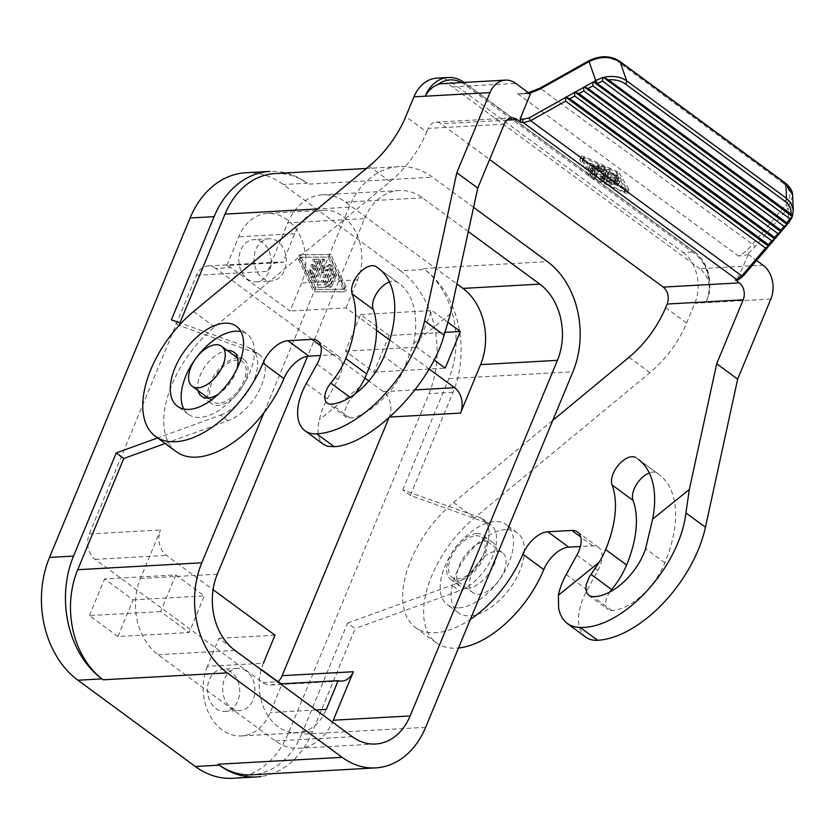 <?xml version="1.0" encoding="UTF-8"?>
<svg xmlns="http://www.w3.org/2000/svg" width="835" height="835" viewBox="0 0 835 835"><rect width="100%" height="100%" fill="white"/><g stroke="black" fill="none" stroke-linecap="round" stroke-linejoin="round"><path stroke-width="0.63" stroke-dasharray="4.17 3.13" d="M165.163 443.5L228.143 420.683A40.372 22.044 -53.7 0 0 260.259 388.432A40.372 22.044 -53.7 0 0 259.153 354.572A40.372 22.044 -53.7 0 0 256.168 353.028L248.621 347.485L181.07 323.26M473.581 207.351L432.593 177.218A80.734 61.665 -93.2 0 0 395.049 167.042A80.734 61.665 -93.2 0 0 349.093 207.205L263.975 412.678M256.168 353.028L178.94 325.337L179.963 322.863M410.329 495.416L402.783 489.874L480.01 517.564L487.556 523.107L410.329 495.416L453.05 392.283A90.055 68.783 -93.2 0 0 424.629 269.475L400.612 270.811A90.055 68.783 -93.2 0 1 429.033 393.619L288.44 733.047A90.055 68.783 -93.2 0 1 232.662 778.283M402.783 489.874L448.854 378.652A80.734 61.665 86.8 0 0 423.376 268.557L547.447 261.647M425.641 727.337L301.56 734.247L347.631 623.025L355.178 628.567L312.457 731.71A90.055 68.783 -93.2 0 1 261.188 776.498M301.56 734.247A80.734 61.665 -93.2 0 1 251.596 774.797M228.143 420.683L220.597 415.141L157.617 437.947M220.597 415.141A40.372 22.044 -53.7 0 0 252.692 382.941A40.372 22.044 -53.7 0 0 251.659 349.072A40.372 22.044 -53.7 0 0 248.621 347.485M218.947 403.232A24.841 13.569 126.3 0 1 213.175 401.719A24.841 13.569 126.3 0 1 214.084 378.046A24.841 13.569 126.3 0 1 236.796 360.135A24.841 13.569 126.3 0 1 242.609 361.68A24.841 13.569 126.3 0 1 241.639 385.352A24.841 13.569 126.3 0 1 218.947 403.232M400.612 270.811L283.242 184.535A90.055 68.783 -93.2 0 0 245.876 172.751M178.94 325.337L171.394 319.795M265.384 171.853A90.055 68.783 -93.2 0 1 307.259 183.199L283.242 184.535M321.611 259.748A0.992 0.751 -93.2 0 1 323.03 260.238L323.26 268.964L328.927 264.57A0.992 0.751 -93.2 0 1 329.992 265.916L323.458 281.698A1.242 0.95 -93.2 0 1 321.778 280.466L326.308 269.528L321.955 272.815L321.287 265.833L314.691 281.75A1.242 0.95 -93.2 0 1 313.01 280.518L321.611 259.748L323.218 259.664A0.992 0.751 -93.2 0 1 324.638 260.144L324.867 268.88L330.535 264.486A0.992 0.751 -93.2 0 1 331.599 265.822L325.055 281.614A1.242 0.95 -93.2 0 1 323.385 280.383L327.915 269.434L323.542 272.732L322.884 265.739L316.288 281.656A1.242 0.95 -93.2 0 1 314.618 280.424L323.218 259.664M324.429 287.282L318.907 287.23A1.242 0.95 -93.2 0 1 318.803 284.745L325.963 284.714L332.194 269.674A1.242 0.95 -93.2 0 1 333.864 270.905L327.644 285.946A2.484 1.9 -93.2 0 1 326.109 287.188L324.502 287.282A2.484 1.9 -93.2 0 1 324.429 287.282L317.3 287.313A1.242 0.95 -93.2 0 1 317.237 284.839L324.366 284.798L330.587 269.757A1.242 0.95 -93.2 0 1 332.267 270.989L326.036 286.029A2.484 1.9 -93.2 0 1 324.502 287.282M325.963 284.714L324.366 284.798M313.595 259.299L319.586 259.184A1.242 0.95 -93.2 0 1 320.452 261.042L313.97 276.709A1.242 0.95 -93.2 0 1 312.321 276.719L310.004 271.761A1.242 0.95 -93.2 0 1 311.612 270.509L313.062 273.609L315.087 268.724L313.49 268.807L311.465 273.692L310.015 270.603A1.242 0.95 -93.2 0 0 308.397 271.855L310.724 276.802A1.242 0.95 -93.2 0 0 312.363 276.792L318.855 261.136A1.242 0.95 -93.2 0 0 317.978 259.278L313.595 259.299A1.242 0.95 -93.2 0 0 313.668 261.783L316.402 261.762L314.377 266.657L311.862 264.81A1.242 0.95 -93.2 0 0 310.975 266.96L313.49 268.807M315.087 268.724L312.572 266.866A1.242 0.95 -93.2 0 1 313.469 264.716L315.985 266.563L314.377 266.657M315.985 266.563L318.01 261.679L315.265 261.689A1.242 0.95 -93.2 0 1 315.171 259.205L313.563 259.299M318.01 261.679L316.402 261.762M313.062 273.609L311.465 273.692M364.864 378.067L215.691 268.421L230.898 267.576L290.006 311.017L301.612 283.002A46.583 35.581 86.8 0 0 299.953 235.553A46.583 35.581 86.8 0 0 267.346 213.405A46.583 35.581 86.8 0 0 238.737 236.785L226.817 265.54L282.856 262.43A18.631 14.226 86.8 0 0 279.61 262.002A18.631 14.226 86.8 0 0 267.67 271.375L287.751 222.882L364.603 218.603L307.583 356.253M230.898 267.576A18.631 14.226 86.8 0 0 226.817 265.54M277.763 241.576A21.115 16.126 86.8 0 0 268.411 238.852A21.115 16.126 86.8 0 0 254.32 255.28A21.115 16.126 86.8 0 0 262.587 278.212A21.115 16.126 86.8 0 0 270.728 280.998A21.115 16.126 86.8 0 0 285.904 265.269A21.115 16.126 86.8 0 0 277.763 241.576M275.018 173.555A80.734 61.665 -93.2 0 1 308.522 184.128L432.593 177.218M487.556 523.107A40.372 22.044 126.3 0 1 490.719 524.787A40.372 22.044 126.3 0 1 491.575 558.688A40.372 22.044 126.3 0 1 459.532 590.762L355.178 628.567M480.01 517.564A40.372 22.044 126.3 0 1 483.267 519.318A40.372 22.044 126.3 0 1 483.976 553.24A40.372 22.044 126.3 0 1 451.986 585.22L459.532 590.762M475.731 535.767A24.841 13.569 126.3 0 1 481.931 537.625A24.841 13.569 126.3 0 1 480.344 561.381A24.841 13.569 126.3 0 1 457.883 578.864A24.841 13.569 126.3 0 1 452.466 577.59A24.841 13.569 126.3 0 1 452.831 554.012A24.841 13.569 126.3 0 1 475.731 535.767M496.689 551.173A24.841 13.569 126.3 0 1 502.482 552.707A24.841 13.569 126.3 0 1 501.543 576.369A24.841 13.569 126.3 0 1 478.841 594.269A24.841 13.569 126.3 0 1 473.038 592.725A24.841 13.569 126.3 0 1 473.998 569.042A24.841 13.569 126.3 0 1 496.689 551.173M336.192 275.853L331.766 286.541A1.242 0.95 -93.2 0 1 330.086 285.309L334.511 274.621A1.242 0.95 -93.2 0 1 336.192 275.853L334.595 275.947L330.159 286.635A1.242 0.95 -93.2 0 1 328.489 285.403L332.914 274.715A1.242 0.95 -93.2 0 1 334.595 275.947M302.082 257.159L301.717 258.099L316.382 289.348L344.051 289.213L342.454 289.307L342.841 288.367L328.176 257.117L300.506 257.253L300.12 258.182L314.785 289.442L342.454 289.307L344.072 289.213L344.438 288.284L329.773 257.023L302.103 257.159M324.867 268.88L323.26 268.964M327.915 269.434L326.308 269.528M322.884 265.739L321.287 265.833M333.28 720.219A55.893 42.689 86.8 0 1 298.596 748.296A55.893 42.689 86.8 0 1 275.466 740.969L158.097 654.703A55.893 42.689 -93.2 0 1 140.457 578.478L160.539 529.985A18.631 14.226 86.8 0 0 166.426 555.4L213.071 589.677M261.261 669.419L218.958 638.316L207.351 666.34L263.39 663.22A46.583 35.581 86.8 0 0 295.611 732.869A46.583 35.581 86.8 0 0 326.266 709.437M175.82 574.95L160.644 611.585L189.148 632.544L204.324 595.908L175.82 574.95L104.573 578.916L133.078 599.874L117.902 636.51L189.148 632.544M347.631 623.025L451.986 585.22M117.902 636.51L89.397 615.562L160.644 611.585M316.382 289.348L314.785 289.442M300.109 259.351A3.11 2.369 -93.2 0 1 300.026 256.241A3.11 2.369 -93.2 0 1 302.04 254.675L330.806 254.539L346.055 287.031A3.11 2.369 -93.2 0 1 346.139 290.131A3.11 2.369 -93.2 0 1 344.114 291.697L315.359 291.843L300.109 259.351L298.502 259.435A3.11 2.369 -93.2 0 1 300.349 254.769A3.11 2.369 -93.2 0 1 300.443 254.769L329.209 254.623L344.448 287.115A3.11 2.369 -93.2 0 1 342.611 291.78A3.11 2.369 -93.2 0 1 342.517 291.791L315.359 291.843M399.214 190.526L322.373 194.805A55.893 42.689 86.8 0 1 345.565 202.122L456.912 283.973M468.31 231.587L422.406 197.843A55.893 42.689 86.8 0 0 401.458 190.474A55.893 42.689 86.8 0 0 364.603 218.603M388.922 417.865L389.246 417.072A18.631 14.226 86.8 0 0 383.369 391.667L368.809 380.969M215.691 268.421A18.631 14.226 86.8 0 0 207.978 265.979A18.631 14.226 86.8 0 0 196.423 275.341L89.303 533.951A18.631 14.226 86.8 0 0 95.18 559.366L262.858 682.612A18.631 14.226 86.8 0 0 270.561 685.055A18.631 14.226 86.8 0 0 278.024 681.736M274.997 635.195L218.958 638.316M429.075 368.934L389.809 340.075M376.522 330.305L346.045 307.896L290.006 311.017M389.141 335.472L373.965 372.107L345.46 351.159L360.636 314.524L389.141 335.472L444.93 332.372M373.965 372.107L445.212 368.141M231.17 671.977A21.115 16.126 86.8 0 0 222.434 669.211A21.115 16.126 86.8 0 0 207.79 685.284A21.115 16.126 86.8 0 0 215.994 708.612A21.115 16.126 86.8 0 0 224.74 711.378A21.115 16.126 86.8 0 0 239.374 695.284A21.115 16.126 86.8 0 0 231.17 671.977M262.555 242.421A21.115 16.126 86.8 0 0 253.819 239.655A21.115 16.126 86.8 0 0 239.165 255.74A21.115 16.126 86.8 0 0 247.379 279.057A21.115 16.126 86.8 0 0 256.126 281.823A21.115 16.126 86.8 0 0 270.759 265.739A21.115 16.126 86.8 0 0 262.555 242.421M89.397 615.562L104.573 578.916M322.373 194.805A55.893 42.689 86.8 0 0 287.751 222.882M246.377 671.121A21.115 16.126 86.8 0 0 237.036 668.407A21.115 16.126 86.8 0 0 222.935 684.836A21.115 16.126 86.8 0 0 231.201 707.767A21.115 16.126 86.8 0 0 239.342 710.543A21.115 16.126 86.8 0 0 254.518 694.824A21.115 16.126 86.8 0 0 246.377 671.121M346.045 307.896L357.641 279.882A46.583 35.581 86.8 0 0 355.981 232.412A46.583 35.581 86.8 0 0 323.354 210.284A46.583 35.581 86.8 0 0 294.765 233.664L282.856 262.43M207.351 666.34A46.583 35.581 86.8 0 0 208.959 713.674A46.583 35.581 86.8 0 0 241.409 735.948A46.583 35.581 86.8 0 0 270.227 712.558L281.729 684.804M360.636 314.524L431.883 310.557L416.707 347.193L434.023 359.916M345.46 351.159L416.707 347.193M329.773 257.023L328.176 257.117M133.078 599.874L204.324 595.908M330.806 254.539L329.209 254.623M447.904 322.331L431.883 310.557M298.502 259.435L313.751 291.926M317.018 364.091L337.977 379.497L327.278 398.89A50.622 27.649 126.3 0 0 319.461 419.587L318.177 425.704L317.999 433.824L319.951 440.243L323.876 444.606M504.256 124.175L428.209 128.402A12.421 9.488 -93.2 0 1 435.275 122.234A12.421 9.488 -93.2 0 1 441.047 123.789L489.623 159.495M176.289 451.683A86.944 47.491 -53.7 0 1 214.564 326.902L390.091 181.623A74.524 40.706 -53.7 0 0 426.716 131.993L405.758 116.587M452.486 82.999L463.686 82.373L694.24 251.836L683.03 252.462L452.486 82.999A37.262 28.463 86.8 0 0 438.511 78.083M450.409 313.845L413.701 343.488L403.326 370.594C392.377 394.047 366.742 416.832 349.948 418.001L347.579 417.803L345.513 416.258L344.698 414.087L344.834 410.455L348.153 402.553L354.687 394.224M459.01 607.807A49.682 27.137 -53.7 0 0 504.831 571.297A49.682 27.137 -53.7 0 0 505.54 524.161A49.682 27.137 -53.7 0 0 494.717 521.604A49.682 27.137 -53.7 0 0 449.783 556.569A49.682 27.137 -53.7 0 0 446.61 604.081A49.682 27.137 -53.7 0 0 459.01 607.807M467.047 588.414A27.325 14.926 126.3 0 1 461.097 587.015A27.325 14.926 126.3 0 1 461.494 561.078A27.325 14.926 126.3 0 1 486.69 541.007A27.325 14.926 126.3 0 1 493.506 543.053A27.325 14.926 126.3 0 1 491.763 569.178A27.325 14.926 126.3 0 1 467.047 588.414M585.826 637.168A50.622 27.649 126.3 0 1 587.172 589.928L597.87 570.535A24.82 13.558 -53.7 0 0 598.528 547.363A24.82 13.558 -53.7 0 0 592.746 545.84L580.398 546.518M505.624 529.62A49.682 27.137 -53.7 0 0 460.21 565.41A49.682 27.137 -53.7 0 0 458.342 612.754A49.682 27.137 -53.7 0 0 469.917 615.823A49.682 27.137 -53.7 0 0 515.299 580.064A49.682 27.137 -53.7 0 0 517.23 532.709A49.682 27.137 -53.7 0 0 505.624 529.62M337.977 379.497A24.82 13.558 -53.7 0 0 338.634 356.336A24.82 13.558 -53.7 0 0 332.852 354.802L320.504 355.48M183.867 409.056A49.682 27.137 -53.7 0 0 188.418 414.348A49.682 27.137 -53.7 0 0 199.962 417.396A49.682 27.137 -53.7 0 0 245.365 381.595A49.682 27.137 -53.7 0 0 247.243 334.25A49.682 27.137 -53.7 0 0 240.866 331.516M609.821 591.984A16.47 8.997 -53.7 0 0 608.057 609.529A16.47 8.997 -53.7 0 0 611.888 610.552A52.793 28.828 -53.7 0 0 664.879 562.853A114.896 62.75 -53.7 0 0 658.898 474.416A114.896 62.75 -53.7 0 0 656.894 473.048A18.631 10.177 -53.7 0 0 649.286 472.934M787.186 224.271L788.741 222.444L788.146 207.946L754.819 247.003L746.939 254.884L748.327 254.383L756.562 260.437M748.327 254.383L737.075 280.257M413.701 343.488A114.896 62.75 -53.7 0 0 398.994 283.368A114.896 62.75 -53.7 0 0 397.001 282.011A18.631 10.177 -53.7 0 0 389.392 281.896M683.03 252.462A37.262 28.463 -93.2 0 1 694.793 303.282L686.61 323.03A74.524 40.706 -53.7 0 1 649.985 372.661L474.457 517.94A86.944 47.491 -53.7 0 0 436.183 642.71A86.944 47.491 -53.7 0 0 458.509 647.991M236.952 368.893A27.325 14.926 126.3 0 1 218.373 394.162M198.093 390.623A27.325 14.926 126.3 0 1 205.838 365.375A27.325 14.926 126.3 0 1 227.631 350.585M785.547 183.241A2.484 1.357 -53.7 0 0 783.752 183.658C791.079 189.879 791.747 197.05 785.766 205.18L752.45 244.237C747.21 250.469 742.566 254.404 738.495 256.053L746.939 254.884M589.072 60.663A2.484 0.616 -119.2 0 1 589.938 61.237L540.861 88.719L752.45 244.237A2.484 1.159 40.5 0 1 754.819 247.003M589.938 61.237C600.198 56.248 609.529 56.436 617.942 61.78A2.484 1.357 -53.7 0 1 619.737 61.362M780.996 231.514L786.706 224.834M774.807 238.768L780.516 232.088M768.628 246.022L774.327 239.342M743.38 275.884A2.484 1.159 40.5 0 0 743.494 275.477L768.137 246.596M743.494 275.477L738.067 279.172M461.452 82.571A34.778 26.563 86.8 0 1 464.396 84.439L694.95 253.903A34.778 26.563 -93.2 0 1 709.03 283.817A24.841 18.975 86.8 0 0 699.761 268.693L763.002 265.165M694.24 251.836A37.262 28.463 -93.2 0 1 706.003 302.656L709.186 293.523L709.03 283.817M237.693 357.975A27.325 14.926 126.3 0 1 244.509 360.031A27.325 14.926 126.3 0 1 242.766 386.156A27.325 14.926 126.3 0 1 218.05 405.392A27.325 14.926 126.3 0 1 212.1 403.983A27.325 14.926 126.3 0 1 212.497 378.057A27.325 14.926 126.3 0 1 237.693 357.975M360.188 386.699L319.461 419.587M428.209 128.402L426.716 131.993M476.628 533.607A27.325 14.926 126.3 0 1 482.995 535.298A27.325 14.926 126.3 0 1 481.962 561.329A27.325 14.926 126.3 0 1 456.985 581.024A27.325 14.926 126.3 0 1 450.597 579.313A27.325 14.926 126.3 0 1 451.662 553.271A27.325 14.926 126.3 0 1 476.628 533.607M442.247 83.636A24.841 18.975 86.8 0 1 452.445 86.903L699.761 268.693M788.595 222.893A2.484 1.159 40.5 0 0 788.741 222.444L792.102 216.933M792.655 195.922L788.146 207.946A2.484 1.159 40.5 0 0 785.766 205.18M738.516 279.735A2.484 2.181 70 0 0 739.695 278.577M596.868 170.674L600.501 170.465L596.378 168.179L603.006 170.664L603.569 171.624L591.932 172.271L589.98 171.384L588.445 168.597L590.7 169.359L591.639 170.966L595.272 170.757L592.412 168.388L596.868 170.674L598.215 167.438L593.748 165.163L596.607 167.532L592.975 167.731L592.036 166.123L589.781 165.382L591.316 168.159L593.267 169.035L604.905 168.388L604.342 167.428L599.144 165.069L597.724 164.933L598.591 165.758L601.847 167.24L598.215 167.438M600.501 170.465L601.847 167.24M616.981 181.487L605.803 182.103A2.484 0.856 22.5 0 1 603.58 181.571L594.249 176.916L604.133 180.871L615.301 180.256L617.284 181.362L618.317 178.252L607.149 178.878A2.484 0.856 22.5 0 1 604.926 178.335L595.595 173.67L605.469 177.636L616.647 177.02L618.317 178.252M595.272 170.757L596.607 167.532M474.457 517.94L453.499 502.534A86.944 47.491 -53.7 0 0 415.308 627.367A86.944 47.491 -53.7 0 0 470.355 619.393M608.527 169.515L610.103 170.382L608.162 172.855L615.979 174.745L616.908 175.674L605.177 176.331L603.507 175.099L611.627 174.651L605.187 172.741L603.841 175.976L605.26 174.181L593.434 174.839L591.451 173.763L607.191 172.751L608.767 173.617L606.815 176.081L614.644 177.98L615.572 178.909L603.841 179.567L602.16 178.335L610.291 177.876L603.841 175.976L606.607 170.945L594.781 171.603L592.787 170.517L608.527 169.515L607.191 172.751M529.421 93.478L517.679 93.739C525.194 94.626 532.918 92.956 540.861 88.719A2.484 0.616 -119.2 0 0 539.995 88.145M453.499 502.534L552.801 420.349M527.887 93.875L530.35 94.157M624.444 191.841L591.608 176.926L582.089 160.623L615.625 175.59L625.133 191.799L624.444 191.841L625.78 188.606L592.954 173.701L583.446 157.491L616.961 172.365L626.469 188.574L625.78 188.606M608.872 183.262L616.815 182.823L618.787 183.93L610.542 184.493L608.558 183.418L610.208 180.026L608.558 183.397M616.815 182.823L618.15 179.588L619.831 180.819L611.888 181.258L609.905 180.172M618.15 179.588L610.208 180.026M606.815 176.081L608.162 172.855M605.26 174.181L606.607 170.945M604.133 180.871L605.469 177.636M610.291 177.876L611.627 174.651M627.356 192.342A3.11 1.065 22.5 0 1 627.461 192.822A3.11 1.065 22.5 0 1 623.891 192.53L589.76 177.03L579.876 160.184A3.11 1.065 22.5 0 1 579.782 159.694A3.11 1.065 22.5 0 1 583.341 159.986L617.472 175.486L627.356 192.342L628.692 189.107A3.11 1.065 22.5 0 1 628.786 189.618A3.11 1.065 22.5 0 1 625.227 189.305L591.096 173.805L589.76 177.03M579.876 160.184L581.223 156.949L591.096 173.805M581.223 156.949A3.11 1.065 22.5 0 1 581.129 156.437A3.11 1.065 22.5 0 1 584.688 156.761L618.808 172.26L617.472 175.486M628.692 189.107L618.808 172.26M615.625 175.59L616.961 172.365M591.608 176.926L592.954 173.701M591.639 170.966L592.975 167.731M349.093 207.205L317.488 208.959M453.05 392.283L429.033 393.619M448.854 378.652L572.935 371.742M312.457 731.71L288.44 733.047M332.194 269.674L330.587 269.757M320.452 261.042L318.855 261.136M319.586 259.184L317.978 259.278M312.321 276.719L310.724 276.802M313.97 276.709L312.363 276.792M313.469 264.716L311.862 264.81M315.265 261.689L313.668 261.783M310.004 271.761L308.397 271.855M311.612 270.509L310.015 270.603M312.572 266.866L310.975 266.96M331.766 286.541L330.159 286.635M318.907 287.23L317.3 287.313M334.511 274.621L332.914 274.715M333.864 270.905L332.267 270.989M327.644 285.946L326.036 286.029M314.618 280.424L313.01 280.518M316.288 281.656L314.691 281.75M324.638 260.144L323.03 260.238M330.535 264.486L328.927 264.57M331.599 265.822L329.992 265.916M325.055 281.614L323.458 281.698M330.086 285.309L328.489 285.403M323.385 280.383L321.778 280.466M323.782 272.648L322.174 272.732M323.051 272.116L321.454 272.2M301.717 258.099L300.12 258.182M302.04 254.675L300.443 254.769M345.565 202.122L422.406 197.843M389.246 417.072L389.841 417.041M262.858 682.612L278.065 681.767M95.18 559.366L166.426 555.4M383.369 391.667L414.901 389.914M89.303 533.951L160.539 529.985M196.423 275.341L267.67 271.375M217.309 574.198L140.457 578.478M344.438 288.284L342.841 288.367M344.114 291.697L342.517 291.791M346.055 287.031L344.448 287.115M234.948 650.423L158.097 654.703M275.466 740.969L352.318 736.7M294.765 233.664L238.737 236.785M357.641 279.882L301.612 283.002M316.006 710L270.227 712.558M306.32 383.484L327.278 398.89M507.002 120.125L441.047 123.789M390.091 181.623L369.133 166.217M351.347 398.232L350.105 397.324M214.564 326.902L193.605 311.497M566.213 574.522L587.172 589.928M597.87 570.535L576.912 555.129M332.852 354.802L320.87 345.993M611.888 610.552L592.986 596.649M664.879 562.853L645.591 548.678M397.001 282.011L376.042 266.605M770.841 299.045L694.793 303.282M349.948 418.001L331.036 404.109M403.326 370.594L384.027 356.42M649.985 372.661L629.026 357.255M686.61 323.03L665.652 307.624M656.894 473.048L635.936 457.643M783.752 183.658L617.942 61.78M464.396 84.439A2.484 1.357 -53.7 0 0 464.27 82.529L694.814 251.993A2.484 1.357 126.3 0 1 694.95 253.903M592.746 545.84L580.763 537.02M463.686 82.373A37.262 28.463 86.8 0 0 448.228 77.498M594.353 168.827L595.699 165.591M592.756 168.91L594.092 165.674M605.803 182.103L607.149 178.878M615.301 180.256L616.647 177.02M603.58 181.571L604.926 178.335M517.679 93.739L738.495 256.053M452.445 86.903L515.686 83.375M614.644 177.98L615.979 174.745M615.572 178.909L616.908 175.674M610.103 170.382L608.767 173.617L610.082 170.413M591.764 173.607L593.101 170.371M593.434 174.839L594.781 171.603M610.542 184.493L611.888 181.258M595.679 177.03L597.015 173.805M618.484 184.055L619.831 180.819M595.136 177.73L596.472 174.494M604.582 176.498L605.918 173.262M602.16 178.335L603.507 175.099M603.841 179.567L605.177 176.331M623.891 192.53L625.227 189.305M583.341 159.986L584.688 156.761M582.799 160.685L584.135 157.45M582.099 160.717L583.446 157.491M625.133 191.799L626.469 188.574M597.255 168.994L598.591 165.758M597.797 168.294L599.144 165.069M603.006 170.664L604.342 167.428M603.569 171.624L604.905 168.388M591.932 172.271L593.267 169.035M589.98 171.384L591.316 168.159M588.477 168.816L589.813 165.58M590.7 169.359L592.036 166.123M313.198 277.324L311.601 277.418M312.948 264.549L311.351 264.643M310.735 269.893L309.138 269.987M399.099 166.645L366.419 168.461M490.719 524.787L483.173 519.245M208.113 397.992L213.155 401.698M481.524 537.302L502.482 552.707M335.284 273.995L333.687 274.089M332.956 269.047L331.359 269.131M313.918 282.366L315.526 282.282M323.823 259.163L322.226 259.257M330.879 264.351L329.272 264.434M329.397 287.261L330.994 287.167M322.686 282.324L324.293 282.23M323.562 272.732L321.955 272.815M301.946 254.685L300.349 254.769M344.208 291.697L342.611 291.78M259.33 354.708L251.784 349.155M375.51 744.016L298.669 748.296M268.995 238.81L253.788 239.655M237.62 668.365L222.413 669.211M323.615 210.263L267.586 213.384M297.417 732.827L241.378 735.948M207.957 265.979L279.203 262.013M270.582 685.055L341.828 681.089M224.761 711.378L239.969 710.533M473.048 592.735L452.09 577.329M242.588 361.67L237.537 357.954M256.136 281.823L271.344 280.977M435.901 122.171L511.949 117.933M458.342 612.754L447.445 604.738M317.676 340.93L338.634 356.336M236.336 326.245L247.243 334.25M588.832 595.397L608.057 609.529M346.431 417.218L327.205 403.086M378.036 267.962L398.994 283.368M637.93 458.999L658.888 474.405M694.814 251.993C706.901 262.148 711.66 276.187 709.082 294.118M244.06 359.666L233.998 352.266M598.528 547.374L577.569 531.968M493.057 542.687L482.995 535.298M592.412 168.388L593.748 165.163M617.295 181.341L618.631 178.105M436.267 642.783L415.308 627.367M528.367 92.706L521.186 93.624M615.812 178.794L617.159 175.569M592.787 170.517L591.451 173.753M594.259 176.905L595.595 173.67M603.194 175.235L601.858 178.471M618.798 183.909L620.134 180.673M627.45 192.854L628.786 189.618M579.793 159.662L581.129 156.437M625.154 191.904L626.49 188.668M582.089 160.623L583.425 157.387M596.378 168.169L597.724 164.933M603.872 171.478L605.218 168.252M588.435 168.607L589.781 165.382M201.632 396.312L211.683 403.702M517.189 532.688L506.292 524.672M450.618 579.333L460.68 586.723M188.386 414.327L177.49 406.311"/><path stroke-width="1.25" d="M157.617 437.947L116.242 452.935L73.522 556.079A90.055 68.783 -93.2 0 0 101.943 678.876L77.926 680.222A90.055 68.783 -93.2 0 1 49.505 557.415L190.109 217.987A90.055 68.783 -93.2 0 1 245.876 172.751L269.893 171.415M165.163 443.5L123.789 458.488L77.718 569.71A80.734 61.665 86.8 0 0 103.206 679.805L227.277 672.895L342.131 757.324L218.06 764.234A80.734 61.665 -93.2 0 0 251.596 774.797M263.975 412.678L201.799 562.8A80.734 61.665 86.8 0 0 227.277 672.895M179.963 322.863L225.012 214.115A80.734 61.665 -93.2 0 1 275.018 173.555L366.419 168.461M342.131 757.324A80.734 61.665 -93.2 0 0 379.674 767.49A80.734 61.665 -93.2 0 0 425.641 727.337L572.935 371.742A80.734 61.665 86.8 0 0 547.447 261.647L473.581 207.351M261.188 776.498A90.055 68.783 -93.2 0 1 219.313 765.152L218.06 764.234M77.926 680.222L195.296 766.488A90.055 68.783 -93.2 0 0 232.662 778.283L256.679 776.947M181.07 323.26L171.394 319.795L214.115 216.651A90.055 68.783 -93.2 0 1 265.384 171.853M116.242 452.935L123.789 458.488M197.989 387.826A24.841 13.569 126.3 0 1 191.789 385.968A24.841 13.569 126.3 0 1 193.376 362.213A24.841 13.569 126.3 0 1 215.837 344.73A24.841 13.569 126.3 0 1 221.254 346.003A24.841 13.569 126.3 0 1 220.889 369.571A24.841 13.569 126.3 0 1 197.989 387.826M456.912 283.973L462.934 288.399L539.786 284.119A55.893 42.689 -93.2 0 1 557.425 360.344L410.131 715.939L333.28 720.219L353.372 671.726A18.631 14.226 86.8 0 1 341.421 681.099A18.631 14.226 86.8 0 1 338.175 680.671L326.266 709.437L316.006 710M213.071 589.677L274.997 635.195L263.39 663.22M539.786 284.119L468.31 231.587M389.841 417.041L460.492 413.106L480.574 364.624A55.893 42.689 86.8 0 0 462.934 288.399M278.024 681.736A18.631 14.226 86.8 0 0 282.126 675.692L388.922 417.865M281.729 684.804L282.147 683.792A18.631 14.226 86.8 0 1 278.065 681.767L261.261 669.419M368.809 380.969L364.864 378.067M460.492 413.106A18.631 14.226 86.8 0 0 454.605 387.701L429.075 368.934M389.809 340.075L376.522 330.305M410.131 715.939A55.893 42.689 86.8 0 1 373.276 744.058A55.893 42.689 86.8 0 1 352.318 736.7L234.948 650.423A55.893 42.689 -93.2 0 1 217.309 574.198L307.583 356.253M444.93 332.372L460.388 331.505L447.904 322.331M434.023 359.916L445.212 368.141L460.388 331.505M282.147 683.792L338.175 680.671M320.87 345.993L311.893 339.396A24.82 13.558 -53.7 0 1 318.187 341.338A24.82 13.558 -53.7 0 1 317.018 364.091L306.32 383.484A50.622 27.649 126.3 0 0 305.829 431.309A50.622 27.649 126.3 0 0 316.768 433.856A100.315 54.786 -53.7 0 0 424.587 320.828L456.808 172.699L489.988 92.602A24.841 18.975 86.8 0 1 505.405 80.118A24.841 18.975 86.8 0 1 515.686 83.375L530.35 94.157L520.09 118.946L520.936 122.38L517.095 119.562L507.002 120.125M768.367 246.074L768.44 244.686L569.877 98.739L565.65 97.069L768.367 246.074L767.678 247.4M456.808 172.699L477.766 188.105L504.256 124.175A12.421 9.488 -93.2 0 1 511.949 117.933A12.421 9.488 -93.2 0 1 517.095 119.562M685.921 512.93L705.439 527.271A100.315 54.786 -53.7 0 1 597.62 640.288L580.137 627.44C622.764 629.037 679.638 567.372 685.921 512.93L689.345 489.477L652.636 519.12L645.591 548.678C637.251 574.042 611.992 597.098 592.986 596.649L589.635 595.898L587.203 593.654L585.836 589.312L586.139 584.782L589.228 577.1L599.112 562.331A55.475 30.3 -53.7 0 0 605.636 549.587A105.168 57.438 -53.7 0 0 612.076 484.989A18.631 10.177 -53.7 0 1 618.798 464.636A18.631 10.177 -53.7 0 1 635.936 457.643M609.821 591.984A16.47 8.997 -53.7 0 1 611.637 589.562A55.475 30.3 -53.7 0 0 626.594 564.992A105.168 57.438 -53.7 0 0 633.034 500.395L612.076 484.989M176.373 451.745L155.414 436.34A86.944 47.491 -53.7 0 1 193.605 311.497L369.133 166.217A74.524 40.706 -53.7 0 0 405.758 116.587L413.941 96.839L489.988 92.602M565.65 97.069L565.587 101.139L530.653 120.699L741.804 275.905L735.437 280.049L739.267 282.867A12.421 9.488 -93.2 0 1 743.181 299.807L667.134 304.034A12.421 9.488 -93.2 0 0 663.22 287.094L489.623 159.495M689.345 489.477L716.701 363.736L737.66 379.142L770.841 299.045A24.841 18.975 86.8 0 0 763.002 265.165L756.562 260.437M705.439 527.271L737.66 379.142M330.785 383.119A55.475 30.3 -53.7 0 0 345.742 358.549A105.168 57.438 -53.7 0 0 352.182 293.951A18.631 10.177 -53.7 0 1 358.904 273.598A18.631 10.177 -53.7 0 1 376.042 266.605A114.896 62.75 -53.7 0 1 384.027 356.42A52.793 28.828 -53.7 0 1 331.036 404.109A16.47 8.997 -53.7 0 1 327.07 402.981A16.47 8.997 -53.7 0 1 330.785 383.119L350.105 397.324M354.687 394.224L360.188 386.699A55.475 30.3 -53.7 0 0 366.701 373.955A105.168 57.438 -53.7 0 0 373.141 309.357L352.182 293.951M176.289 451.683A86.944 47.491 -53.7 0 0 283.91 378.568L262.952 363.162A86.944 47.491 -53.7 0 1 155.414 436.34M599.112 562.331L558.396 595.219A50.622 27.649 126.3 0 1 566.213 574.522L576.912 555.129A24.82 13.558 -53.7 0 0 578.081 532.375A24.82 13.558 -53.7 0 0 571.787 530.434L547.781 531.749A24.841 13.569 -53.7 0 0 522.846 554.19A86.944 47.491 -53.7 0 1 470.355 619.393M580.137 627.44L574.824 626.928L570.065 625.248L565.963 622.461L562.633 618.631L560.16 613.861L558.605 608.266L558.396 595.219M597.62 640.288A50.622 27.649 126.3 0 1 585.826 637.168L567.351 623.588M311.893 339.396L287.887 340.711A24.841 13.569 -53.7 0 0 262.952 363.162M189.065 409.38A49.682 27.137 -53.7 0 0 234.875 372.869A49.682 27.137 -53.7 0 0 235.585 325.723A49.682 27.137 -53.7 0 0 224.772 323.176A49.682 27.137 -53.7 0 0 179.838 358.142A49.682 27.137 -53.7 0 0 176.655 405.653A49.682 27.137 -53.7 0 0 189.065 409.38M323.876 444.606L327.518 446.255L334.24 446.694C371.836 444.596 430.912 384.538 444.095 335.169L450.409 313.845L477.766 188.105M603.006 77.321L595.741 80.578L589.082 61.623C600.469 56.039 610.803 56.133 620.092 61.926L626.741 80.88C620.301 76.538 612.556 75.4 603.507 77.478L792.217 216.401L791.904 217.601M793.229 209.971L790.912 203.02L786.486 198.302L785.892 183.804L792.572 194.837M786.998 222.935L789.753 218.707L602.567 81.12L597.213 83.427L786.998 222.935L787.186 224.271L786.226 225.669M240.866 331.516A49.682 27.137 -53.7 0 0 235.668 331.182A49.682 27.137 -53.7 0 0 193.511 361.701A49.682 27.137 -53.7 0 0 183.867 409.056M716.701 363.736L743.181 299.807M735.437 280.049L737.075 280.257M565.399 97.57L529.098 117.892L522.992 119.29A2.484 1.482 -83.3 0 0 523.305 122.651L520.936 122.38M389.392 281.896A18.631 10.177 -53.7 0 0 373.141 309.357M580.398 546.518L568.739 547.155A24.841 13.569 -53.7 0 0 543.804 569.595L522.846 554.19M458.509 647.991A86.944 47.491 -53.7 0 0 543.804 569.595M649.286 472.934A18.631 10.177 -53.7 0 0 633.034 500.395M227.631 350.585A27.325 14.926 126.3 0 1 233.977 352.255A27.325 14.926 126.3 0 1 236.952 368.893M218.373 394.162A27.325 14.926 126.3 0 1 207.988 397.992A27.325 14.926 126.3 0 1 201.611 396.291A27.325 14.926 126.3 0 1 198.093 390.623M552.801 420.349L629.026 357.255A74.524 40.706 -53.7 0 0 665.652 307.624L667.134 304.034M780.036 232.913L780.996 231.514L780.808 230.189L588.101 88.531L592.923 85.828L784.086 226.348L780.808 230.189M774.556 238.831L774.629 237.432L578.989 93.635L574.762 91.965L774.556 238.831L773.847 240.167M652.636 519.12A114.896 62.75 -53.7 0 0 638.191 459.187M320.504 355.48L308.846 356.117A24.841 13.569 -53.7 0 0 283.91 378.568M774.327 239.342L771.717 240.845L574.699 96.035L574.511 92.466L566.109 97.173M438.511 78.083A37.262 28.463 86.8 0 0 413.941 96.839M461.452 82.571A34.778 26.563 86.8 0 0 437.895 84.523C432.749 86.475 428.501 90.368 425.151 96.213A37.262 28.463 86.8 0 1 448.228 77.498L437.018 78.114M442.247 83.636A24.841 18.975 86.8 0 0 437.895 84.523M792.478 215.889L793.25 210.42L792.655 195.922C792.801 191.497 790.432 187.28 785.568 183.251L619.758 61.372C610.75 55.475 600.522 55.235 589.072 60.663L539.995 88.145L528.367 92.706M785.036 201.35L625.29 83.928A2.484 1.357 -53.7 0 0 626.741 80.88L786.486 198.302A2.484 1.357 -53.7 0 1 785.036 201.35C789.472 204.732 791.476 208.99 791.048 214.104L792.217 216.401M736.961 280.31L738.516 279.735A2.484 2.181 70 0 1 736.773 279.558L523.305 122.651L530.653 120.699A2.484 0.616 -119.2 0 1 529.098 117.892M602.693 77.697L602.567 81.12M793.25 210.42L792.342 216.286M787.05 222.872A2.484 1.159 40.5 0 0 788.584 222.903L787.186 224.271M785.61 183.282A2.484 1.357 -53.7 0 1 785.892 183.804L620.092 61.926A2.484 1.357 -53.7 0 0 619.758 61.372M792.102 216.933L789.753 218.707M574.699 96.035L569.877 98.739M578.989 93.635L583.811 90.931L777.896 233.602L774.629 237.432M768.44 244.686L771.717 240.845M597.286 83.385A2.484 0.616 -119.2 0 1 595.741 80.578L593.455 81.861L597.213 83.427M565.587 101.139L765.528 248.099L741.804 275.905A2.484 1.159 40.5 0 0 743.338 275.936L767.511 247.598M768.137 246.596L765.528 248.099M791.048 214.104L608.475 79.899L603.507 77.478M625.29 83.928C620.697 80.671 615.092 79.335 608.475 79.899M592.923 85.828L592.735 82.258L584.343 86.965L588.101 88.531M786.706 224.834L784.086 226.348M780.516 232.088L777.896 233.602M583.811 90.931L583.623 87.362L575.221 92.069M593.455 81.861L786.935 224.323M584.343 86.965L780.746 231.577M589.04 60.694A2.484 0.616 -119.2 0 0 589.082 61.623L540.005 89.094A2.484 0.616 -119.2 0 1 539.995 88.145M529.421 93.478L540.005 89.094M73.522 556.079L49.505 557.415M77.718 569.71L201.799 562.8M317.488 208.959L225.012 214.115M219.313 765.152L195.296 766.488M214.115 216.651L190.109 217.987M557.425 360.344L480.574 364.624M282.126 675.692L353.372 671.726M414.901 389.914L454.605 387.701M626.594 564.992L605.636 549.587M739.267 282.867L663.22 287.094M366.701 373.955L345.742 358.549M316.768 433.856L334.24 446.694M611.637 589.562L591.065 574.438M424.587 320.828L444.095 335.169M568.739 547.155L547.781 531.749M580.763 537.02L571.787 530.434M308.846 356.117L287.887 340.711M522.992 119.29L520.09 118.946M192.196 386.292L208.113 397.992M375.635 767.897L251.554 774.807M237.537 357.954L221.63 346.264M323.437 444.303L304.973 430.724M448.228 77.498C453.896 77.217 459.24 78.897 464.27 82.529M791.862 217.705L788.595 222.893M769.035 245.814L773.701 240.344M786.079 225.836L781.414 231.316M775.224 238.559L779.89 233.09M442.132 83.646L505.373 80.129M738.516 279.735L743.348 275.926"/></g></svg>

